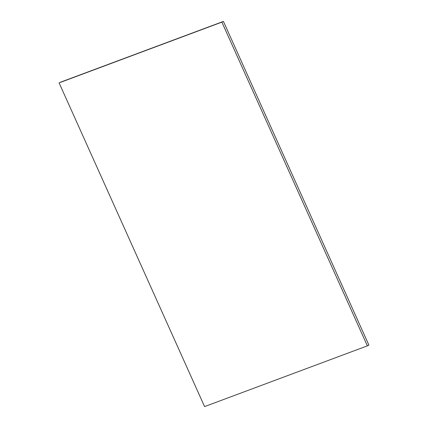 <?xml version="1.0" encoding="UTF-8"?>
<svg xmlns="http://www.w3.org/2000/svg" width="428" height="428" viewBox="0 0 428 428"><rect width="100%" height="100%" fill="white"/><g stroke="black" fill="none" stroke-linecap="round" stroke-linejoin="round"><path stroke-width="0.64" d="M367.368 345.861L368.909 345.129L367.368 345.861L221.881 22.133L59.091 82.872L204.579 406.6L367.368 345.861L204.579 406.6L59.091 82.872L223.421 21.4L221.881 22.133L367.368 345.861M60.632 82.139L223.421 21.4L368.909 345.129L223.421 21.4L60.632 82.139"/></g></svg>
